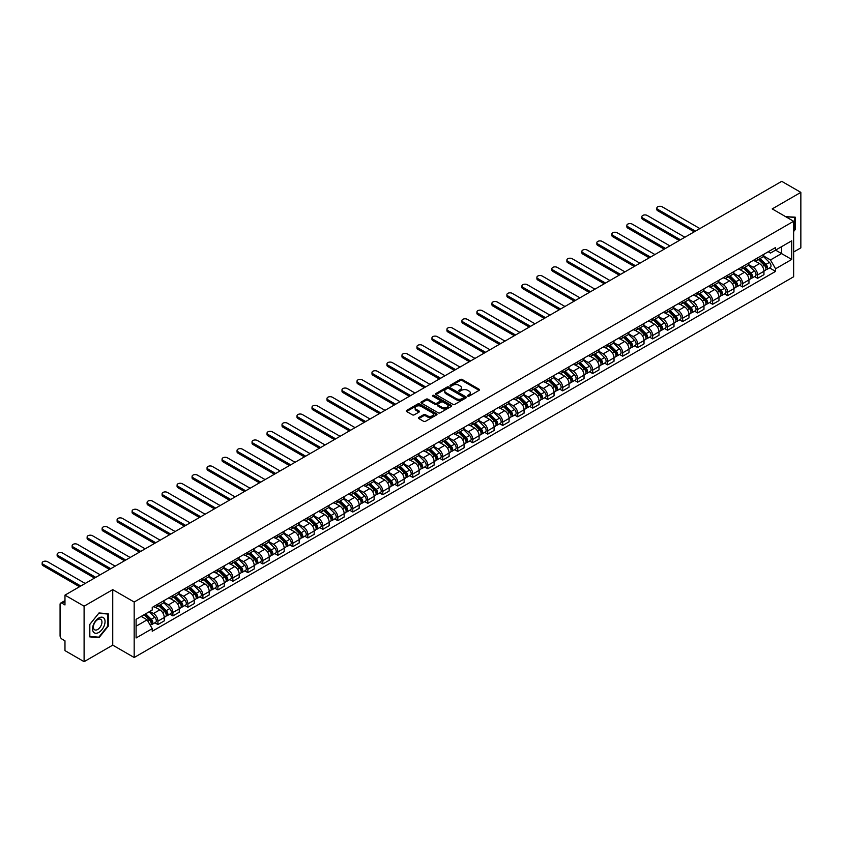<?xml version="1.0" encoding="UTF-8"?>
<svg xmlns="http://www.w3.org/2000/svg" width="843" height="843" viewBox="0 0 843 843"><rect width="100%" height="100%" fill="white"/><g stroke="black" fill="none" stroke-linecap="round" stroke-linejoin="round"><path stroke-width="1.26" d="M467.781 396.136A0.938 0.537 0 0 0 469.098 396.136L479.119 390.341A1.338 0.769 0 0 0 479.509 389.803A1.338 0.769 0 0 0 479.119 389.255L462.143 379.455A1.338 0.769 0 0 0 460.257 379.455L450.236 385.24A0.938 0.537 0 0 0 451.553 385.999L452.849 385.251A4.268 2.466 0 0 1 458.887 385.251L460.299 386.073A4.268 2.466 0 0 1 461.553 387.812A4.268 2.466 0 0 1 460.299 389.55L459.003 390.298A0.938 0.537 0 0 0 460.331 391.068L461.627 390.32A4.268 2.466 0 0 1 467.665 390.32L469.077 391.131A4.268 2.466 0 0 1 470.331 392.88A4.268 2.466 0 0 1 469.077 394.619L467.781 395.367A0.938 0.537 0 0 0 467.781 396.136L467.781 395.367M418.845 417.464A1.338 0.769 0 0 0 418.455 418.012A1.338 0.769 0 0 0 418.845 418.56L423.607 421.31A1.338 0.769 0 0 0 425.494 421.31L436.621 414.882A1.338 0.769 0 0 0 437.011 414.334A1.338 0.769 0 0 0 436.621 413.787L419.645 403.987A1.338 0.769 0 0 0 417.759 403.987L406.632 410.415A1.338 0.769 0 0 0 406.242 410.962A1.338 0.769 0 0 0 406.632 411.5L412.385 414.83A1.338 0.769 0 0 0 414.271 414.83L419.034 412.079A1.338 0.769 0 0 0 419.424 411.532A1.338 0.769 0 0 0 419.034 410.984L416.179 409.34A3.572 2.065 0 0 1 415.135 407.886A3.572 2.065 0 0 1 417.338 405.978A3.572 2.065 0 0 1 421.226 406.421L432.406 412.88A3.572 2.065 0 0 1 433.45 414.334A3.572 2.065 0 0 1 431.247 416.242A3.572 2.065 0 0 1 427.359 415.789L425.494 414.714A1.338 0.769 0 0 0 423.607 414.714L418.845 417.464L418.845 418.56L423.607 415.831L423.607 414.714M134.174 602.018L112.741 589.647L84.1 606.18L64.974 595.137L781.724 181.329L800.85 192.373L772.209 208.906L793.642 221.277L134.174 602.018L134.174 657.508L793.642 276.767L793.642 221.277M452.944 404.366A1.338 0.769 0 0 0 454.83 404.366L465.958 397.938A1.338 0.769 0 0 0 466.358 397.401A1.338 0.769 0 0 0 465.958 396.853L448.982 387.053A1.338 0.769 0 0 0 447.096 387.053L435.968 393.481A1.338 0.769 0 0 0 435.578 394.018A1.338 0.769 0 0 0 435.968 394.566L452.944 404.366M433.081 396.336A0.938 0.537 0 0 1 434.029 396.463L451.279 406.421L440.162 412.838A1.338 0.769 0 0 1 438.276 412.838L421.3 403.038L426.063 400.309L426.063 399.192L421.3 401.942A1.338 0.769 0 0 0 420.91 402.49A1.338 0.769 0 0 0 421.3 403.038L421.3 401.942M426.063 400.309A1.338 0.769 0 0 1 427.949 400.309L427.949 399.192A1.338 0.769 0 0 0 426.063 399.192M427.949 399.192L434.83 403.175A1.338 0.769 0 0 0 436.716 403.175L439.877 401.342A1.338 0.769 0 0 0 440.267 400.804A1.338 0.769 0 0 0 439.877 400.256L432.712 396.115A0.938 0.537 0 0 1 434.029 395.356L451.29 405.325A1.338 0.769 0 0 1 451.679 405.862A1.338 0.769 0 0 1 451.29 406.41L451.29 405.325M84.1 606.18L84.1 661.671L64.974 650.627L64.974 640.806L62.003 639.089A2.719 1.57 -120 0 1 60.074 635.759L60.074 604.357A2.719 1.57 -120 0 1 60.643 603.103L64.974 600.606M793.642 252.015L800.85 247.863L800.85 192.373M84.1 661.671L112.741 645.137L134.174 657.508M64.974 595.137L64.974 604.958L62.003 603.24A2.719 1.57 -120 0 0 60.643 603.103M757.604 257.905A6.249 3.614 60 0 1 756.308 260.708L762.652 257.041A6.249 3.614 -120 0 0 763.948 254.238M748.605 264.628L753.178 267.273A6.249 3.614 60 0 1 757.604 274.934L763.948 271.277A6.249 3.614 -120 0 0 759.522 263.617L754.98 260.993M763.948 271.277L763.948 274.66L757.604 278.316L754.559 276.567M756.308 260.708A6.249 3.614 60 0 1 753.231 260.424M757.604 274.934L757.604 278.316M742.609 266.557A6.249 3.614 60 0 1 741.313 269.36L747.657 265.703A6.249 3.614 -120 0 0 748.953 262.89M739.574 285.219L742.609 286.978L748.953 283.311L748.953 279.929A6.249 3.614 -120 0 0 744.538 272.268L739.996 269.655M741.313 269.36A6.249 3.614 60 0 1 738.236 269.086M733.61 273.29L738.194 275.935A6.249 3.614 60 0 1 742.609 283.596L742.609 286.978M727.614 275.208A6.249 3.614 60 0 1 726.318 278.021L732.662 274.354A6.249 3.614 -120 0 0 733.958 271.551M724.58 293.88L727.614 295.63L733.958 291.973L733.958 288.58A6.249 3.614 -120 0 0 729.543 280.93L725.001 278.306M726.318 278.021A6.249 3.614 60 0 1 723.241 277.737M718.615 281.941L723.199 284.586A6.249 3.614 60 0 1 727.614 292.247L727.614 295.63M712.63 283.87A6.249 3.614 60 0 1 711.334 286.673L717.678 283.016A6.249 3.614 -120 0 0 718.974 280.203M709.585 302.532L712.63 304.291L718.974 300.624L718.974 297.242A6.249 3.614 -120 0 0 714.548 289.581L710.006 286.957M711.334 286.673A6.249 3.614 60 0 1 708.257 286.388M703.62 290.603L708.204 293.248A6.249 3.614 60 0 1 712.63 300.898L712.63 304.291M697.635 292.521A6.249 3.614 60 0 1 696.339 295.335L702.683 291.667A6.249 3.614 -120 0 0 703.979 288.864M694.59 311.183L697.635 312.943L703.979 309.276L703.979 305.893A6.249 3.614 -120 0 0 699.553 298.243L695.011 295.619M696.339 295.335A6.249 3.614 60 0 1 693.262 295.05M688.636 299.254L693.209 301.899A6.249 3.614 60 0 1 697.635 309.56L697.635 312.943M682.64 301.183A6.249 3.614 60 0 1 681.344 303.986L687.688 300.329A6.249 3.614 -120 0 0 688.984 297.516M679.595 319.845L682.64 321.594L688.984 317.937L688.984 314.555A6.249 3.614 -120 0 0 684.569 306.894L680.027 304.27M681.344 303.986A6.249 3.614 60 0 1 678.267 303.701M673.641 307.916L678.225 310.561A6.249 3.614 60 0 1 682.64 318.211L682.64 321.594M667.645 309.834A6.249 3.614 60 0 1 666.349 312.637L672.693 308.981A6.249 3.614 -120 0 0 673.989 306.178M664.611 328.496L667.645 330.256L673.989 326.589L673.989 323.206A6.249 3.614 -120 0 0 669.574 315.545L665.032 312.932M666.349 312.637A6.249 3.614 60 0 1 663.272 312.363M658.646 316.568L663.23 319.212A6.249 3.614 60 0 1 667.645 326.873L667.645 330.256M652.661 318.496A6.249 3.614 60 0 1 651.365 321.299L657.709 317.632A6.249 3.614 -120 0 0 658.994 314.829M649.616 337.158L652.661 338.907L659.005 335.251L659.005 331.868A6.249 3.614 -120 0 0 654.579 324.207L650.037 321.583M651.365 321.299A6.249 3.614 60 0 1 648.288 321.014M643.652 325.219L648.235 327.864A6.249 3.614 60 0 1 652.661 335.525L652.661 338.907M637.666 327.147A6.249 3.614 60 0 1 636.37 329.95L642.714 326.294A6.249 3.614 -120 0 0 644.01 323.48M634.621 345.809L637.666 347.569L644.01 343.902L644.01 340.519A6.249 3.614 -120 0 0 639.584 332.859L635.042 330.245M636.37 329.95A6.249 3.614 60 0 1 633.293 329.676M628.667 333.881L633.241 336.526A6.249 3.614 60 0 1 637.666 344.186L637.666 347.569M622.671 335.799A6.249 3.614 60 0 1 621.375 338.612L627.719 334.945A6.249 3.614 -120 0 0 629.015 332.142M619.626 354.471L622.671 356.22L629.015 352.564L629.015 349.171A6.249 3.614 -120 0 0 624.589 341.52L620.058 338.897M621.375 338.612A6.249 3.614 60 0 1 618.298 338.328M613.672 342.532L618.256 345.177A6.249 3.614 60 0 1 622.671 352.838L622.671 356.22M607.677 344.46A6.249 3.614 60 0 1 606.38 347.263L612.724 343.607A6.249 3.614 -120 0 0 614.02 340.793M604.642 363.122L607.677 364.882L614.02 361.215L614.02 357.832A6.249 3.614 -120 0 0 609.605 350.172L605.063 347.548M606.38 347.263A6.249 3.614 60 0 1 603.303 346.979M598.678 351.194L603.261 353.839A6.249 3.614 60 0 1 607.677 361.489L607.677 364.882M592.692 353.112A6.249 3.614 60 0 1 591.396 355.925L597.74 352.258A6.249 3.614 -120 0 0 599.025 349.455M589.647 371.774L592.692 373.533L599.025 369.866L599.025 366.484A6.249 3.614 -120 0 0 594.61 358.833L590.068 356.21M591.396 355.925A6.249 3.614 60 0 1 588.319 355.641M583.683 359.845L588.266 362.49A6.249 3.614 60 0 1 592.692 370.151L592.692 373.533M577.697 361.773A6.249 3.614 60 0 1 576.401 364.576L582.745 360.909A6.249 3.614 -120 0 0 584.041 358.106M574.652 380.435L577.697 382.185L584.041 378.528L584.041 375.146A6.249 3.614 -120 0 0 579.615 367.485L575.074 364.861M576.401 364.576A6.249 3.614 60 0 1 573.324 364.292M568.698 368.507L573.272 371.152A6.249 3.614 60 0 1 577.697 378.802L577.697 382.185M562.702 370.425A6.249 3.614 60 0 1 561.406 373.228L567.75 369.571A6.249 3.614 -120 0 0 569.046 366.768M559.657 389.087L562.702 390.846L569.046 387.179L569.046 383.797A6.249 3.614 -120 0 0 564.62 376.136L560.089 373.523M561.406 373.228A6.249 3.614 60 0 1 558.329 372.954M553.703 377.158L558.287 379.803A6.249 3.614 60 0 1 562.702 387.464L562.702 390.846M547.708 379.087A6.249 3.614 60 0 1 546.412 381.89L552.755 378.222A6.249 3.614 -120 0 0 554.051 375.42M544.673 397.748L547.708 399.498L554.051 395.841L554.051 392.459A6.249 3.614 -120 0 0 549.636 384.798L545.094 382.174M546.412 381.89A6.249 3.614 60 0 1 543.335 381.605M538.709 385.809L543.292 388.454A6.249 3.614 60 0 1 547.708 396.115L547.708 399.498M532.713 387.738A6.249 3.614 60 0 1 531.427 390.541L537.771 386.884A6.249 3.614 -120 0 0 539.056 384.071M529.678 406.4L532.723 408.16L539.056 404.492L539.056 401.11A6.249 3.614 -120 0 0 534.641 393.449L530.099 390.836M531.427 390.541A6.249 3.614 60 0 1 528.35 390.256M523.714 394.471L528.298 397.116A6.249 3.614 60 0 1 532.723 404.766L532.723 408.16M517.728 396.389A6.249 3.614 60 0 1 516.432 399.203L522.776 395.536A6.249 3.614 -120 0 0 524.072 392.733M514.683 415.051L517.728 416.811L524.072 413.154L524.072 409.761A6.249 3.614 -120 0 0 519.646 402.111L515.105 399.487M516.432 399.203A6.249 3.614 60 0 1 513.355 398.918M508.719 403.123L513.303 405.768A6.249 3.614 60 0 1 517.728 413.428L517.728 416.811M502.734 405.051A6.249 3.614 60 0 1 501.437 407.854L507.781 404.197A6.249 3.614 -120 0 0 509.077 401.384M499.688 423.713L502.734 425.473L509.077 421.806L509.077 418.423A6.249 3.614 -120 0 0 504.651 410.762L500.12 408.138M501.437 407.854A6.249 3.614 60 0 1 498.361 407.569M493.735 411.784L498.308 414.429A6.249 3.614 60 0 1 502.734 422.08L502.734 425.473M487.739 413.702A6.249 3.614 60 0 1 486.443 416.516L492.786 412.849A6.249 3.614 -120 0 0 494.082 410.046M484.704 432.364L487.739 434.124L494.082 430.457L494.082 427.074A6.249 3.614 -120 0 0 489.667 419.424L485.125 416.8M486.443 416.516A6.249 3.614 60 0 1 483.366 416.231M478.74 420.436L483.324 423.081A6.249 3.614 60 0 1 487.739 430.741L487.739 434.124M472.744 422.364A6.249 3.614 60 0 1 471.458 425.167L477.802 421.5A6.249 3.614 -120 0 0 479.087 418.697M469.709 441.026L472.744 442.775L479.087 439.119L479.087 435.736A6.249 3.614 -120 0 0 474.672 428.075L470.131 425.452M471.458 425.167A6.249 3.614 60 0 1 468.381 424.883M463.745 429.087L468.329 431.732A6.249 3.614 60 0 1 472.744 439.393L472.744 442.775M457.76 431.015A6.249 3.614 60 0 1 456.463 433.818L462.807 430.162A6.249 3.614 -120 0 0 464.103 427.359M454.714 449.677L457.76 451.437L464.103 447.77L464.103 444.387A6.249 3.614 -120 0 0 459.677 436.727L455.136 434.113M456.463 433.818A6.249 3.614 60 0 1 453.386 433.544M448.75 437.749L453.334 440.394A6.249 3.614 60 0 1 457.76 448.054L457.76 451.437M442.765 439.667A6.249 3.614 60 0 1 441.469 442.48L447.812 438.813A6.249 3.614 -120 0 0 449.108 436.01M439.719 458.339L442.765 460.088L449.108 456.432L449.108 453.039A6.249 3.614 -120 0 0 444.683 445.389L440.151 442.765M441.469 442.48A6.249 3.614 60 0 1 438.392 442.196M433.766 446.4L438.339 449.045A6.249 3.614 60 0 1 442.765 456.706L442.765 460.088M427.77 448.328A6.249 3.614 60 0 1 426.474 451.131L432.817 447.475A6.249 3.614 -120 0 0 434.113 444.661M424.735 466.99L427.77 468.75L434.113 465.083L434.113 461.701A6.249 3.614 -120 0 0 429.698 454.04L425.157 451.416M426.474 451.131A6.249 3.614 60 0 1 423.397 450.847M418.771 455.062L423.355 457.707A6.249 3.614 60 0 1 427.77 465.357L427.77 468.75M412.775 456.98A6.249 3.614 60 0 1 411.489 459.793L417.833 456.126A6.249 3.614 -120 0 0 419.119 453.323M409.74 475.642L412.775 477.401L419.119 473.745L419.119 470.352A6.249 3.614 -120 0 0 414.703 462.702L410.162 460.078M411.489 459.793A6.249 3.614 60 0 1 408.412 459.509M403.776 463.713L408.36 466.358A6.249 3.614 60 0 1 412.775 474.019L412.775 477.401M397.791 465.642A6.249 3.614 60 0 1 396.495 468.445L402.838 464.788A6.249 3.614 -120 0 0 404.134 461.975M394.745 484.303L397.791 486.053L404.134 482.396L404.134 479.014A6.249 3.614 -120 0 0 399.708 471.353L395.167 468.729M396.495 468.445A6.249 3.614 60 0 1 393.418 468.16M388.781 472.375L393.365 475.02A6.249 3.614 60 0 1 397.791 482.67L397.791 486.053M382.796 474.293A6.249 3.614 60 0 1 381.5 477.096L387.843 473.439A6.249 3.614 -120 0 0 389.139 470.636M379.75 492.955L382.796 494.715L389.139 491.047L389.139 487.665A6.249 3.614 -120 0 0 384.714 480.004L380.182 477.391M381.5 477.096A6.249 3.614 60 0 1 378.423 476.822M373.797 481.026L378.37 483.671A6.249 3.614 60 0 1 382.796 491.332L382.796 494.715M367.801 482.955A6.249 3.614 60 0 1 366.505 485.758L372.848 482.091A6.249 3.614 -120 0 0 374.144 479.288M364.766 501.617L367.801 503.366L374.144 499.709L374.144 496.327A6.249 3.614 -120 0 0 369.729 488.666L365.188 486.042M366.505 485.758A6.249 3.614 60 0 1 363.428 485.473M358.802 489.678L363.386 492.323A6.249 3.614 60 0 1 367.801 499.983L367.801 503.366M352.806 491.606A6.249 3.614 60 0 1 351.52 494.409L357.853 490.752A6.249 3.614 -120 0 0 359.15 487.939M349.771 510.268L352.806 512.028L359.15 508.361L359.15 504.978A6.249 3.614 -120 0 0 354.734 497.317L350.193 494.704M351.52 494.409A6.249 3.614 60 0 1 348.433 494.135M343.807 498.339L348.391 500.984A6.249 3.614 60 0 1 352.806 508.645L352.806 512.028M337.822 500.257A6.249 3.614 60 0 1 336.526 503.071L342.869 499.404A6.249 3.614 -120 0 0 344.165 496.601M334.776 518.93L337.822 520.679L344.165 517.022L344.165 513.629A6.249 3.614 -120 0 0 339.74 505.979L335.198 503.355M336.526 503.071A6.249 3.614 60 0 1 333.449 502.786M328.812 506.991L333.396 509.636A6.249 3.614 60 0 1 337.822 517.296L337.822 520.679M322.827 508.919A6.249 3.614 60 0 1 321.531 511.722L327.874 508.066A6.249 3.614 -120 0 0 329.17 505.252M319.782 527.581L322.827 529.341L329.17 525.674L329.17 522.291A6.249 3.614 -120 0 0 324.745 514.63L320.203 512.007M321.531 511.722A6.249 3.614 60 0 1 318.454 511.438M313.828 515.653L318.401 518.297A6.249 3.614 60 0 1 322.827 525.948L322.827 529.341M307.832 517.57A6.249 3.614 60 0 1 306.536 520.384L312.879 516.717A6.249 3.614 -120 0 0 314.176 513.914M304.797 536.232L307.832 537.992L314.176 534.325L314.176 530.942A6.249 3.614 -120 0 0 309.76 523.292L305.219 520.668M306.536 520.384A6.249 3.614 60 0 1 303.459 520.099M298.833 524.304L303.417 526.949A6.249 3.614 60 0 1 307.832 534.61L307.832 537.992M292.837 526.232A6.249 3.614 60 0 1 291.552 529.035L297.885 525.368A6.249 3.614 -120 0 0 299.181 522.565M289.802 544.894L292.837 546.643L299.181 542.987L299.181 539.604A6.249 3.614 -120 0 0 294.765 531.944L290.224 529.32M291.552 529.035A6.249 3.614 60 0 1 288.464 528.751M283.838 532.966L288.422 535.611A6.249 3.614 60 0 1 292.837 543.261L292.837 546.643M277.853 534.884A6.249 3.614 60 0 1 276.557 537.686L282.9 534.03A6.249 3.614 -120 0 0 284.196 531.227M274.807 553.545L277.853 555.305L284.196 551.638L284.196 548.256A6.249 3.614 -120 0 0 279.771 540.595L275.229 537.982M276.557 537.686A6.249 3.614 60 0 1 273.48 537.413M268.843 541.617L273.427 544.262A6.249 3.614 60 0 1 277.853 551.923L277.853 555.305M262.858 543.545A6.249 3.614 60 0 1 261.562 546.348L267.905 542.681A6.249 3.614 -120 0 0 269.202 539.878M259.813 562.207L262.858 563.956L269.202 560.3L269.202 556.917A6.249 3.614 -120 0 0 264.776 549.257L260.234 546.633M261.562 546.348A6.249 3.614 60 0 1 258.485 546.064M253.859 550.268L258.432 552.913A6.249 3.614 60 0 1 262.858 560.574L262.858 563.956M247.863 552.197A6.249 3.614 60 0 1 246.567 555L252.911 551.343A6.249 3.614 -120 0 0 254.207 548.53M244.828 570.859L247.863 572.618L254.207 568.951L254.207 565.569A6.249 3.614 -120 0 0 249.791 557.908L245.25 555.295M246.567 555A6.249 3.614 60 0 1 243.49 554.715M238.864 558.93L243.448 561.575A6.249 3.614 60 0 1 247.863 569.225L247.863 572.618M232.868 560.848A6.249 3.614 60 0 1 231.572 563.661L237.916 559.994A6.249 3.614 -120 0 0 239.212 557.191M229.833 579.51L232.868 581.27L239.212 577.613L239.212 574.22A6.249 3.614 -120 0 0 234.797 566.57L230.255 563.946M231.572 563.661A6.249 3.614 60 0 1 228.495 563.377M223.869 567.581L228.453 570.226A6.249 3.614 60 0 1 232.868 577.887L232.868 581.27M217.884 569.51A6.249 3.614 60 0 1 216.588 572.313L222.931 568.656A6.249 3.614 -120 0 0 224.227 565.843M214.839 588.172L217.884 589.931L224.227 586.264L224.227 582.882A6.249 3.614 -120 0 0 219.802 575.221L215.26 572.597M216.588 572.313A6.249 3.614 60 0 1 213.511 572.028M208.874 576.243L213.458 578.888A6.249 3.614 60 0 1 217.884 586.538L217.884 589.931M202.889 578.161A6.249 3.614 60 0 1 201.593 580.975L207.936 577.307A6.249 3.614 -120 0 0 209.233 574.505M199.844 596.823L202.889 598.583L209.233 594.916L209.233 591.533A6.249 3.614 -120 0 0 204.807 583.883L200.265 581.259M201.593 580.975A6.249 3.614 60 0 1 198.516 580.69M193.89 584.894L198.463 587.539A6.249 3.614 60 0 1 202.889 595.2L202.889 598.583M187.894 586.823A6.249 3.614 60 0 1 186.598 589.626L192.942 585.959A6.249 3.614 -120 0 0 194.238 583.156M184.849 605.485L187.894 607.234L194.238 603.577L194.238 600.195A6.249 3.614 -120 0 0 189.812 592.534L185.281 589.91M186.598 589.626A6.249 3.614 60 0 1 183.521 589.341M178.895 593.556L183.479 596.201A6.249 3.614 60 0 1 187.894 603.851L187.894 607.234M172.899 595.474A6.249 3.614 60 0 1 171.603 598.277L177.947 594.621A6.249 3.614 -120 0 0 179.243 591.818M169.864 614.136L172.899 615.896L179.243 612.229L179.243 608.846A6.249 3.614 -120 0 0 174.828 601.185L170.286 598.572M171.603 598.277A6.249 3.614 60 0 1 168.526 598.003M163.9 602.208L168.484 604.852A6.249 3.614 60 0 1 172.899 612.513L172.899 615.896M157.915 604.125A6.249 3.614 60 0 1 156.619 606.939L162.962 603.272A6.249 3.614 -120 0 0 164.248 600.469M154.87 622.798L157.915 624.547L164.259 620.891L164.259 617.497A6.249 3.614 -120 0 0 159.833 609.847L155.291 607.223M156.619 606.939A6.249 3.614 60 0 1 153.542 606.654M149.833 611.396L153.489 613.504A6.249 3.614 60 0 1 157.915 621.165L157.915 624.547M768.226 251.772L770.481 253.069L791.725 240.813L781.535 246.693L781.535 253.574L770.481 259.95L763.589 255.977M136.092 626.212L147.146 619.837L152.235 628.657L136.092 637.972L136.092 619.331L152.235 610.016L152.235 607.403L775.571 247.526L775.571 250.129L791.725 259.454L775.571 268.78L770.481 259.95M791.725 240.813L791.725 259.454M152.235 628.657L152.235 631.259L775.571 271.383L775.571 268.78M793.642 231.519L795.223 229.549L795.223 217.178L785.687 216.683M112.741 589.647L112.741 645.137M89.727 636.865L99 637.687L108.273 626.159L108.273 613.788L99 612.956L89.727 624.494L89.727 636.865M147.146 619.837L141.192 616.391M769.554 267.905L775.571 271.383M98.02 637.129L99 637.687M468.15 396.263L469.077 395.725A4.268 2.466 0 0 0 470.331 393.987L470.331 392.88M461.553 387.812L461.553 388.918A4.268 2.466 0 0 1 460.299 390.667L459.382 391.194M479.109 390.351L462.143 380.562A1.338 0.769 0 0 0 460.257 380.562L450.605 386.136M465.958 396.853L465.958 397.938L448.982 388.159A1.338 0.769 0 0 0 447.096 388.159L435.979 394.577L435.968 393.481M463.608 397.78A0.938 0.537 0 0 0 463.608 397.021L448.697 388.412A0.938 0.537 0 0 0 447.38 388.412L446.01 389.203A4.268 2.466 0 0 0 444.756 390.941A4.268 2.466 0 0 0 446.01 392.69L456.2 398.57A4.268 2.466 0 0 0 462.238 398.57L463.608 397.78L463.608 398.887A0.938 0.537 0 0 0 463.882 398.507L463.882 397.401M444.756 390.941L444.756 392.058A4.268 2.466 0 0 0 446.01 393.797L446.01 392.69M463.608 398.887L462.238 399.677A4.268 2.466 0 0 1 456.2 399.677L446.01 393.797M427.949 400.309L434.83 404.282A1.338 0.769 0 0 0 436.716 404.282L439.877 402.459A1.338 0.769 0 0 0 440.267 401.911L440.267 400.804M441.974 407.295A3.572 2.065 0 0 0 445.863 407.738A3.572 2.065 0 0 0 448.076 405.841A3.572 2.065 0 0 0 447.022 404.387L443.091 402.111A1.338 0.769 0 0 0 441.205 402.111L438.044 403.934A1.338 0.769 0 0 0 437.654 404.482A1.338 0.769 0 0 0 438.044 405.019L441.974 407.295L441.974 408.402A3.572 2.065 0 0 0 445.863 408.855A3.572 2.065 0 0 0 448.076 406.948L448.076 405.841M437.654 404.482L437.654 405.588A1.338 0.769 0 0 0 438.044 406.136L438.044 405.019M441.974 408.402L438.044 406.136M433.45 414.334L433.45 415.441A3.572 2.065 0 0 1 431.247 417.348A3.572 2.065 0 0 1 427.359 416.906L425.494 415.831A1.338 0.769 0 0 0 423.607 415.831M415.135 407.886L415.135 408.992A3.572 2.065 0 0 0 416.179 410.446L416.179 409.34M419.034 410.984L419.034 412.079L416.179 410.446M436.611 414.893L419.645 405.093A1.338 0.769 0 0 0 417.759 405.093L406.642 411.51L406.632 410.415M758.405 259.496L764.316 265.324A3.393 1.96 60 0 1 765.212 270.413L763.948 271.151M759.585 260.656L762.093 262.099M699.89 228.579L662.166 206.798A3.13 1.802 -0 0 0 658.762 206.409A3.13 1.802 -0 0 0 656.834 208.073A3.13 1.802 -0 0 0 657.751 209.349L695.475 231.13M759.069 259.117L765.528 265.492A1.633 0.938 60 0 1 765.96 267.937A1.633 0.938 60 0 1 765.813 268M760.049 258.548L765.95 264.375A3.393 1.96 60 0 1 766.845 269.475A3.393 1.96 60 0 1 765.823 269.581M763.347 256.398L769.406 262.384A3.393 1.96 60 0 1 770.302 267.473L766.845 269.475M694.221 231.846L657.751 210.792A3.13 1.802 180 0 1 656.834 209.517L656.834 208.073M743.421 268.148L749.322 273.975A3.393 1.96 60 0 1 750.217 279.075L748.953 279.802M744.59 269.307L747.098 270.761M684.895 237.231L647.182 215.45A3.13 1.802 -0 0 0 643.767 215.06A3.13 1.802 -0 0 0 641.839 216.735A3.13 1.802 -0 0 0 642.756 218.01L680.48 239.781M744.074 267.768L750.544 274.154A1.633 0.938 60 0 1 750.965 276.599A1.633 0.938 60 0 1 750.818 276.652M745.054 267.21L750.955 273.037A3.393 1.96 60 0 1 751.851 278.127A3.393 1.96 60 0 1 750.828 278.232M748.352 265.06L754.422 271.035A3.393 1.96 60 0 1 755.317 276.135L751.851 278.127M679.226 240.508L642.756 219.454A3.13 1.802 180 0 1 641.839 218.179L641.839 216.735M728.426 276.81L734.327 282.637A3.393 1.96 60 0 1 735.222 287.726L733.958 288.454M729.606 277.969L732.103 279.412M669.911 245.893L632.187 224.112A3.13 1.802 -0 0 0 628.783 223.722A3.13 1.802 -0 0 0 626.855 225.387A3.13 1.802 -0 0 0 627.761 226.662L665.485 248.443M729.079 276.43L735.549 282.805A1.633 0.938 60 0 1 735.981 285.25A1.633 0.938 60 0 1 735.834 285.313M730.059 275.861L735.96 281.688A3.393 1.96 60 0 1 736.866 286.778A3.393 1.96 60 0 1 735.834 286.894M733.368 273.712L739.427 279.697A3.393 1.96 60 0 1 740.323 284.786L736.866 286.778M664.242 249.159L627.761 228.105A3.13 1.802 180 0 1 626.855 226.83L626.855 225.387M713.431 285.461L719.342 291.288A3.393 1.96 60 0 1 720.238 296.378L718.963 297.115M714.611 286.62L717.119 288.064M654.916 254.544L617.192 232.763A3.13 1.802 -0 0 0 613.788 232.373A3.13 1.802 -0 0 0 611.86 234.038A3.13 1.802 -0 0 0 612.777 235.323L650.49 257.094M714.084 285.082L720.554 291.467A1.633 0.938 60 0 1 720.986 293.912A1.633 0.938 60 0 1 720.839 293.965M715.064 284.523L720.976 290.34A3.393 1.96 60 0 1 721.871 295.44A3.393 1.96 60 0 1 720.839 295.545M718.373 282.363L724.432 288.348A3.393 1.96 60 0 1 725.328 293.438L721.871 295.44M649.247 257.821L612.777 236.757A3.13 1.802 180 0 1 611.86 235.482L611.86 234.038M785.708 216.693L794.749 217.431L794.749 229.412L793.642 230.782M794.148 217.083L794.749 217.431M104.216 618.488A8.83 5.1 120 0 0 95.68 620.775A8.83 5.1 120 0 0 93.394 631.944A8.83 5.1 120 0 0 101.929 629.658A8.83 5.1 120 0 0 104.216 618.488M101.371 619.953A6.049 3.488 120 0 0 100.696 619.32A6.049 3.488 120 0 0 95.069 622.145A6.049 3.488 120 0 0 93.963 629.163A6.049 3.488 120 0 0 94.648 629.795A6.049 3.488 120 0 0 100.275 626.971A6.049 3.488 120 0 0 101.371 619.953M98.81 637.192L89.822 636.391L89.822 624.41L98.81 613.23L107.788 614.041L107.788 626.022L98.81 637.192M107.198 613.693L107.788 614.041M698.436 294.112L704.348 299.939A3.393 1.96 60 0 1 705.243 305.04L703.979 305.767M699.616 295.282L702.124 296.725M639.921 263.195L602.197 241.425A3.13 1.802 -0 0 0 598.793 241.035A3.13 1.802 -0 0 0 596.865 242.7A3.13 1.802 -0 0 0 597.782 243.975L635.506 265.756M699.1 293.743L705.559 300.119A1.633 0.938 60 0 1 705.991 302.563A1.633 0.938 60 0 1 705.844 302.626M700.069 293.174L705.981 299.002A3.393 1.96 60 0 1 706.877 304.091A3.393 1.96 60 0 1 705.854 304.207M703.378 291.025L709.437 296.999A3.393 1.96 60 0 1 710.333 302.1L706.877 304.091M634.252 266.472L597.782 245.418A3.13 1.802 180 0 1 596.865 244.143L596.865 242.7M683.452 302.774L689.353 308.601A3.393 1.96 60 0 1 690.248 313.691L688.984 314.428M684.621 303.933L687.129 305.377M624.926 271.857L587.213 250.076A3.13 1.802 -0 0 0 583.799 249.686A3.13 1.802 -0 0 0 581.87 251.351A3.13 1.802 -0 0 0 582.787 252.626L620.511 274.407M684.105 302.395L690.575 308.78A1.633 0.938 60 0 1 690.997 311.225A1.633 0.938 60 0 1 690.849 311.278M685.085 301.826L690.986 307.653A3.393 1.96 60 0 1 691.882 312.753A3.393 1.96 60 0 1 690.86 312.858M688.383 299.676L694.453 305.661A3.393 1.96 60 0 1 695.349 310.751L691.882 312.753M619.257 275.134L582.787 254.07A3.13 1.802 180 0 1 581.87 252.795L581.87 251.351M668.457 311.425L674.358 317.253A3.393 1.96 60 0 1 675.254 322.353L673.989 323.08M669.637 312.595L672.134 314.039M609.942 280.508L572.218 258.738A3.13 1.802 -0 0 0 568.814 258.337A3.13 1.802 -0 0 0 566.886 260.013A3.13 1.802 -0 0 0 567.792 261.288L605.516 283.069M669.11 311.046L675.58 317.432A1.633 0.938 60 0 1 676.012 319.876A1.633 0.938 60 0 1 675.865 319.94M670.09 310.487L675.991 316.315A3.393 1.96 60 0 1 676.897 321.404A3.393 1.96 60 0 1 675.865 321.52M673.399 308.338L679.458 314.313A3.393 1.96 60 0 1 680.354 319.413L676.897 321.404M604.262 283.785L567.792 262.731A3.13 1.802 180 0 1 566.886 261.456L566.886 260.013M653.462 320.087L659.374 325.914A3.393 1.96 60 0 1 660.269 331.004L658.994 331.742M654.642 321.246L657.15 322.69M594.947 289.17L557.223 267.389A3.13 1.802 -0 0 0 553.819 266.999A3.13 1.802 -0 0 0 551.891 268.664A3.13 1.802 -0 0 0 552.808 269.939L590.521 291.72M654.115 319.708L660.585 326.083A1.633 0.938 60 0 1 661.017 328.528A1.633 0.938 60 0 1 660.87 328.591M655.095 319.139L661.007 324.966A3.393 1.96 60 0 1 661.903 330.066A3.393 1.96 60 0 1 660.87 330.171M658.404 316.989L664.463 322.974A3.393 1.96 60 0 1 665.359 328.064L661.903 330.066M589.278 292.437L552.808 271.383A3.13 1.802 180 0 1 551.891 270.108L551.891 268.664M638.467 328.738L644.379 334.566A3.393 1.96 60 0 1 645.274 339.666L644.01 340.393M639.647 329.898L642.155 331.352M579.952 297.821L542.228 276.04A3.13 1.802 -0 0 0 538.825 275.65A3.13 1.802 -0 0 0 536.896 277.326A3.13 1.802 -0 0 0 537.813 278.601L575.537 300.371M639.131 328.359L645.59 334.745A1.633 0.938 60 0 1 646.023 337.189A1.633 0.938 60 0 1 645.875 337.242M640.1 327.801L646.012 333.628A3.393 1.96 60 0 1 646.908 338.717A3.393 1.96 60 0 1 645.886 338.823M643.409 325.651L649.468 331.626A3.393 1.96 60 0 1 650.364 336.715L646.908 338.717M574.283 301.099L537.813 280.045A3.13 1.802 180 0 1 536.896 278.759L536.896 277.326M623.483 337.4L629.384 343.227A3.393 1.96 60 0 1 630.279 348.317L629.015 349.044M624.652 338.559L627.16 340.003M564.958 306.483L527.244 284.702A3.13 1.802 -0 0 0 523.83 284.312A3.13 1.802 -0 0 0 521.901 285.977A3.13 1.802 -0 0 0 522.818 287.252L560.542 309.033M624.136 337.021L630.606 343.396A1.633 0.938 60 0 1 631.028 345.841A1.633 0.938 60 0 1 630.88 345.904M625.116 336.452L631.017 342.279A3.393 1.96 60 0 1 631.913 347.369A3.393 1.96 60 0 1 630.891 347.485M628.414 334.302L634.473 340.277A3.393 1.96 60 0 1 635.38 345.377L631.913 347.369M559.288 309.75L522.818 288.696A3.13 1.802 180 0 1 521.901 287.421L521.901 285.977M608.488 346.051L614.389 351.879A3.393 1.96 60 0 1 615.285 356.968L614.02 357.706M609.668 347.211L612.166 348.654M549.973 315.134L512.249 293.353A3.13 1.802 -0 0 0 508.845 292.964A3.13 1.802 -0 0 0 506.906 294.629A3.13 1.802 -0 0 0 507.823 295.914L545.547 317.685M609.141 345.672L615.611 352.058A1.633 0.938 60 0 1 616.043 354.503A1.633 0.938 60 0 1 615.896 354.555M610.121 345.103L616.022 350.93A3.393 1.96 60 0 1 616.918 356.031A3.393 1.96 60 0 1 615.896 356.136M613.43 342.953L619.489 348.939A3.393 1.96 60 0 1 620.385 354.028L616.918 356.031M544.293 318.412L507.823 297.347A3.13 1.802 180 0 1 506.906 296.072L506.906 294.629M593.493 354.703L599.405 360.53A3.393 1.96 60 0 1 600.3 365.63L599.025 366.357M594.673 355.872L597.171 357.316M534.978 323.786L497.254 302.015A3.13 1.802 -0 0 0 493.85 301.625A3.13 1.802 -0 0 0 491.922 303.29A3.13 1.802 -0 0 0 492.839 304.565L530.553 326.346M594.146 354.334L600.616 360.709A1.633 0.938 60 0 1 601.048 363.154A1.633 0.938 60 0 1 600.901 363.217M595.126 353.765L601.038 359.592A3.393 1.96 60 0 1 601.934 364.682A3.393 1.96 60 0 1 600.901 364.798M598.435 351.615L604.494 357.59A3.393 1.96 60 0 1 605.39 362.69L601.934 364.682M529.309 327.063L492.839 306.009A3.13 1.802 180 0 1 491.922 304.734L491.922 303.29M578.498 363.365L584.41 369.192A3.393 1.96 60 0 1 585.305 374.281L584.041 375.019M579.678 364.524L582.186 365.967M519.983 332.448L482.259 310.667A3.13 1.802 -0 0 0 478.856 310.277A3.13 1.802 -0 0 0 476.927 311.942A3.13 1.802 -0 0 0 477.844 313.217L515.568 334.998M579.162 362.985L585.622 369.36A1.633 0.938 60 0 1 586.054 371.816A1.633 0.938 60 0 1 585.906 371.868M580.132 362.416L586.043 368.243A3.393 1.96 60 0 1 586.939 373.344A3.393 1.96 60 0 1 585.917 373.449M583.44 360.267L589.499 366.252A3.393 1.96 60 0 1 590.395 371.341L586.939 373.344M514.314 335.714L477.844 314.66A3.13 1.802 180 0 1 476.927 313.385L476.927 311.942M563.514 372.016L569.415 377.843A3.393 1.96 60 0 1 570.311 382.943L569.046 383.67M564.684 373.186L567.191 374.629M504.989 341.099L467.275 319.328A3.13 1.802 -0 0 0 463.861 318.928A3.13 1.802 -0 0 0 461.932 320.603A3.13 1.802 -0 0 0 462.849 321.878L500.573 343.649M564.167 371.637L570.637 378.022A1.633 0.938 60 0 1 571.059 380.467A1.633 0.938 60 0 1 570.911 380.53M565.147 371.078L571.048 376.905A3.393 1.96 60 0 1 571.944 381.995A3.393 1.96 60 0 1 570.922 382.1M568.445 368.928L574.505 374.903A3.393 1.96 60 0 1 575.411 380.003L571.944 381.995M499.319 344.376L462.849 323.322A3.13 1.802 180 0 1 461.932 322.047L461.932 320.603M548.519 380.678L554.42 386.505A3.393 1.96 60 0 1 555.316 391.595L554.051 392.332M549.699 381.837L552.197 383.28M490.004 349.761L452.28 327.98A3.13 1.802 -0 0 0 448.876 327.59A3.13 1.802 -0 0 0 446.938 329.255A3.13 1.802 -0 0 0 447.854 330.53L485.579 352.311M549.172 380.298L555.642 386.674A1.633 0.938 60 0 1 556.074 389.118A1.633 0.938 60 0 1 555.916 389.181M550.152 379.729L556.053 385.557A3.393 1.96 60 0 1 556.949 390.657A3.393 1.96 60 0 1 555.927 390.762M553.461 377.58L559.52 383.565A3.393 1.96 60 0 1 560.416 388.655L556.949 390.657M484.325 353.027L447.854 331.973A3.13 1.802 180 0 1 446.938 330.698L446.938 329.255M533.524 389.329L539.436 395.156A3.393 1.96 60 0 1 540.331 400.246L539.056 400.983M534.704 390.488L537.202 391.942M475.009 358.412L437.285 336.631A3.13 1.802 -0 0 0 433.882 336.241A3.13 1.802 -0 0 0 431.953 337.917A3.13 1.802 -0 0 0 432.87 339.192L470.584 360.962M534.177 388.95L540.648 395.335A1.633 0.938 60 0 1 541.08 397.78A1.633 0.938 60 0 1 540.932 397.833M535.157 388.391L541.069 394.218A3.393 1.96 60 0 1 541.965 399.308A3.393 1.96 60 0 1 540.932 399.413M538.466 386.242L544.525 392.216A3.393 1.96 60 0 1 545.421 397.306L541.965 399.308M469.34 361.689L432.87 340.635A3.13 1.802 180 0 1 431.953 339.35L431.953 337.917M518.529 397.991L524.441 403.808A3.393 1.96 60 0 1 525.337 408.908L524.072 409.635M519.709 399.15L522.217 400.594M460.015 367.074L422.29 345.293A3.13 1.802 -0 0 0 418.887 344.903A3.13 1.802 -0 0 0 416.958 346.568A3.13 1.802 -0 0 0 417.875 347.843L455.589 369.624M519.193 397.611L525.653 403.987A1.633 0.938 60 0 1 526.085 406.431A1.633 0.938 60 0 1 525.937 406.495M520.163 397.042L526.074 402.87A3.393 1.96 60 0 1 526.97 407.959A3.393 1.96 60 0 1 525.948 408.075M523.471 394.893L529.53 400.868A3.393 1.96 60 0 1 530.426 405.968L526.97 407.959M454.345 370.34L417.875 349.287A3.13 1.802 180 0 1 416.958 348.011L416.958 346.568M503.545 406.642L509.446 412.469A3.393 1.96 60 0 1 510.342 417.559L509.077 418.297M504.715 407.801L507.223 409.245M445.02 375.725L407.306 353.944A3.13 1.802 -0 0 0 403.892 353.554A3.13 1.802 -0 0 0 401.963 355.219A3.13 1.802 -0 0 0 402.88 356.494L440.604 378.275M504.198 406.263L510.668 412.649A1.633 0.938 60 0 1 511.09 415.093A1.633 0.938 60 0 1 510.942 415.146M505.178 405.694L511.079 411.521A3.393 1.96 60 0 1 511.975 416.621A3.393 1.96 60 0 1 510.953 416.727M508.477 403.544L514.536 409.529A3.393 1.96 60 0 1 515.431 414.619L511.975 416.621M439.351 379.002L402.88 357.938A3.13 1.802 180 0 1 401.963 356.663L401.963 355.219M488.55 415.293L494.451 421.121A3.393 1.96 60 0 1 495.347 426.221L494.082 426.948M489.73 416.463L492.228 417.907M430.025 384.376L392.311 362.606A3.13 1.802 -0 0 0 388.908 362.216A3.13 1.802 -0 0 0 386.969 363.881A3.13 1.802 -0 0 0 387.885 365.156L425.61 386.937M489.203 414.914L495.673 421.3A1.633 0.938 60 0 1 496.106 423.744A1.633 0.938 60 0 1 495.947 423.808M490.183 414.356L496.084 420.183A3.393 1.96 60 0 1 496.98 425.272A3.393 1.96 60 0 1 495.958 425.388M493.492 412.206L499.551 418.181A3.393 1.96 60 0 1 500.447 423.281L496.98 425.272M424.356 387.654L387.885 366.6A3.13 1.802 180 0 1 386.969 365.325L386.969 363.881M473.555 423.955L479.467 429.782A3.393 1.96 60 0 1 480.362 434.872L479.087 435.61M474.735 425.114L477.233 426.558M415.041 393.038L377.316 371.257A3.13 1.802 -0 0 0 373.913 370.867A3.13 1.802 -0 0 0 371.984 372.532A3.13 1.802 -0 0 0 372.901 373.807L410.615 395.588M474.209 423.576L480.679 429.951A1.633 0.938 60 0 1 481.111 432.396A1.633 0.938 60 0 1 480.963 432.459M475.189 423.007L481.1 428.834A3.393 1.96 60 0 1 481.996 433.934A3.393 1.96 60 0 1 480.963 434.04M478.497 420.857L484.556 426.843A3.393 1.96 60 0 1 485.452 431.932L481.996 433.934M409.371 396.305L372.901 375.251A3.13 1.802 180 0 1 371.984 373.976L371.984 372.532M458.56 432.607L464.472 438.434A3.393 1.96 60 0 1 465.368 443.534L464.103 444.261M459.741 433.766L462.249 435.22M400.046 401.689L362.321 379.919A3.13 1.802 -0 0 0 358.918 379.519A3.13 1.802 -0 0 0 356.989 381.194A3.13 1.802 -0 0 0 357.906 382.469L395.62 404.24M459.214 432.227L465.684 438.613A1.633 0.938 60 0 1 466.116 441.058A1.633 0.938 60 0 1 465.968 441.11M460.194 431.669L466.105 437.496A3.393 1.96 60 0 1 467.001 442.586A3.393 1.96 60 0 1 465.979 442.691M463.502 429.519L469.562 435.494A3.393 1.96 60 0 1 470.457 440.594L467.001 442.586M394.376 404.967L357.906 383.913A3.13 1.802 180 0 1 356.989 382.638L356.989 381.194M443.576 441.268L449.477 447.096A3.393 1.96 60 0 1 450.373 452.185L449.108 452.912M444.746 442.427L447.254 443.871M385.051 410.351L347.337 388.57A3.13 1.802 -0 0 0 343.923 388.18A3.13 1.802 -0 0 0 341.995 389.845A3.13 1.802 -0 0 0 342.911 391.12L380.636 412.901M444.229 440.889L450.689 447.264A1.633 0.938 60 0 1 451.121 449.709A1.633 0.938 60 0 1 450.973 449.772M445.209 440.32L451.11 446.147A3.393 1.96 60 0 1 452.006 451.247A3.393 1.96 60 0 1 450.984 451.353M448.508 438.17L454.567 444.156A3.393 1.96 60 0 1 455.462 449.245L452.006 451.247M379.382 413.618L342.911 392.564A3.13 1.802 180 0 1 341.995 391.289L341.995 389.845M428.581 449.92L434.482 455.747A3.393 1.96 60 0 1 435.378 460.836L434.113 461.574M429.761 451.079L432.259 452.533M370.056 419.003L332.342 397.222A3.13 1.802 -0 0 0 328.939 396.832A3.13 1.802 -0 0 0 327 398.497A3.13 1.802 -0 0 0 327.916 399.782L365.641 421.553M429.235 449.54L435.705 455.926A1.633 0.938 60 0 1 436.137 458.371A1.633 0.938 60 0 1 435.979 458.423M430.215 448.982L436.116 454.798A3.393 1.96 60 0 1 437.011 459.899A3.393 1.96 60 0 1 435.989 460.004M433.513 446.832L439.582 452.807A3.393 1.96 60 0 1 440.478 457.897L437.011 459.899M364.387 422.28L327.916 401.215A3.13 1.802 180 0 1 327 399.94L327 398.497M413.586 458.571L419.498 464.398A3.393 1.96 60 0 1 420.394 469.498L419.119 470.225M414.767 459.741L417.264 461.184M355.072 427.654L317.347 405.883A3.13 1.802 -0 0 0 313.944 405.494A3.13 1.802 -0 0 0 312.015 407.158A3.13 1.802 -0 0 0 312.932 408.434L350.646 430.215M414.24 458.202L420.71 464.577A1.633 0.938 60 0 1 421.142 467.022A1.633 0.938 60 0 1 420.994 467.085M415.22 457.633L421.131 463.46A3.393 1.96 60 0 1 422.027 468.55A3.393 1.96 60 0 1 420.994 468.666M418.528 455.483L424.587 461.458A3.393 1.96 60 0 1 425.483 466.558L422.027 468.55M349.402 430.931L312.932 409.877A3.13 1.802 180 0 1 312.015 408.602L312.015 407.158M398.591 467.233L404.503 473.06A3.393 1.96 60 0 1 405.399 478.15L404.134 478.887M399.772 468.392L402.28 469.836M340.077 436.316L302.352 414.535A3.13 1.802 -0 0 0 298.949 414.145A3.13 1.802 -0 0 0 297.021 415.81A3.13 1.802 -0 0 0 297.937 417.085L335.651 438.866M399.245 466.853L405.715 473.239A1.633 0.938 60 0 1 406.147 475.684A1.633 0.938 60 0 1 405.999 475.737M400.225 466.284L406.136 472.112A3.393 1.96 60 0 1 407.032 477.212A3.393 1.96 60 0 1 405.999 477.317M403.534 464.135L409.593 470.12A3.393 1.96 60 0 1 410.488 475.21L407.032 477.212M334.408 439.593L297.937 418.528A3.13 1.802 180 0 1 297.021 417.253L297.021 415.81M383.607 475.884L389.508 481.711A3.393 1.96 60 0 1 390.404 486.811L389.139 487.539M384.777 477.054L387.285 478.497M325.082 444.967L287.368 423.197A3.13 1.802 -0 0 0 283.954 422.796A3.13 1.802 -0 0 0 282.026 424.472A3.13 1.802 -0 0 0 282.942 425.747L320.667 447.528M384.26 475.505L390.72 481.89A1.633 0.938 60 0 1 391.152 484.335A1.633 0.938 60 0 1 391.004 484.398M385.24 474.946L391.141 480.773A3.393 1.96 60 0 1 392.037 485.863A3.393 1.96 60 0 1 391.015 485.979M388.539 472.797L394.598 478.771A3.393 1.96 60 0 1 395.493 483.871L392.037 485.863M319.413 448.244L282.942 427.19A3.13 1.802 180 0 1 282.026 425.915L282.026 424.472M368.612 484.546L374.513 490.373A3.393 1.96 60 0 1 375.409 495.463L374.144 496.2M369.792 485.705L372.29 487.149M310.087 453.629L272.373 431.848A3.13 1.802 -0 0 0 268.959 431.458A3.13 1.802 -0 0 0 267.031 433.123A3.13 1.802 -0 0 0 267.948 434.398L305.672 456.179M369.266 484.167L375.736 490.542A1.633 0.938 60 0 1 376.168 492.986A1.633 0.938 60 0 1 376.01 493.05M370.246 483.597L376.147 489.425A3.393 1.96 60 0 1 377.042 494.525A3.393 1.96 60 0 1 376.02 494.63M373.544 481.448L379.613 487.433A3.393 1.96 60 0 1 380.509 492.523L377.042 494.525M304.418 456.895L267.948 435.842A3.13 1.802 180 0 1 267.031 434.566L267.031 433.123M353.617 493.197L359.518 499.024A3.393 1.96 60 0 1 360.425 504.125L359.15 504.852M354.798 494.356L357.295 495.81M295.103 462.28L257.378 440.499A3.13 1.802 -0 0 0 253.975 440.109A3.13 1.802 -0 0 0 252.046 441.785A3.13 1.802 -0 0 0 252.953 443.06L290.677 464.83M354.271 492.818L360.741 499.204A1.633 0.938 60 0 1 361.173 501.648A1.633 0.938 60 0 1 361.025 501.701M355.251 492.259L361.162 498.087A3.393 1.96 60 0 1 362.058 503.176A3.393 1.96 60 0 1 361.025 503.282M358.56 490.11L364.619 496.084A3.393 1.96 60 0 1 365.514 501.174L362.058 503.176M289.434 465.557L252.953 444.503A3.13 1.802 180 0 1 252.046 443.218L252.046 441.785M338.623 501.859L344.534 507.686A3.393 1.96 60 0 1 345.43 512.776L344.155 513.503M339.803 503.018L342.311 504.462M280.108 470.942L242.384 449.161A3.13 1.802 -0 0 0 238.98 448.771A3.13 1.802 -0 0 0 237.052 450.436A3.13 1.802 -0 0 0 237.968 451.711L275.682 473.492M339.276 501.48L345.746 507.855A1.633 0.938 60 0 1 346.178 510.3A1.633 0.938 60 0 1 346.03 510.363M340.256 500.911L346.167 506.738A3.393 1.96 60 0 1 347.063 511.827A3.393 1.96 60 0 1 346.03 511.943M343.565 498.761L349.624 504.736A3.393 1.96 60 0 1 350.519 509.836L347.063 511.827M274.439 474.209L237.968 453.155A3.13 1.802 180 0 1 237.052 451.88L237.052 450.436M323.628 510.51L329.539 516.337A3.393 1.96 60 0 1 330.435 521.427L329.17 522.165M324.808 511.669L327.316 513.113M265.113 479.593L227.399 457.812A3.13 1.802 -0 0 0 223.985 457.422A3.13 1.802 -0 0 0 222.057 459.087A3.13 1.802 -0 0 0 222.973 460.373L260.698 482.143M324.292 510.131L330.751 516.517A1.633 0.938 60 0 1 331.183 518.961A1.633 0.938 60 0 1 331.036 519.014M325.272 509.562L331.173 515.389A3.393 1.96 60 0 1 332.068 520.489A3.393 1.96 60 0 1 331.046 520.595M328.57 507.412L334.629 513.398A3.393 1.96 60 0 1 335.525 518.487L332.068 520.489M259.444 482.87L222.973 461.806A3.13 1.802 180 0 1 222.057 460.531L222.057 459.087M308.643 519.162L314.544 524.989A3.393 1.96 60 0 1 315.44 530.089L314.176 530.816M309.824 520.331L312.321 521.775M250.118 488.245L212.404 466.474A3.13 1.802 -0 0 0 208.99 466.084A3.13 1.802 -0 0 0 207.062 467.749A3.13 1.802 -0 0 0 207.979 469.024L245.703 490.805M309.297 518.793L315.767 525.168A1.633 0.938 60 0 1 316.188 527.613A1.633 0.938 60 0 1 316.041 527.676M310.277 518.224L316.178 524.051A3.393 1.96 60 0 1 317.073 529.141A3.393 1.96 60 0 1 316.051 529.256M313.575 516.074L319.645 522.049A3.393 1.96 60 0 1 320.54 527.149L317.073 529.141M244.449 491.522L207.979 470.468A3.13 1.802 180 0 1 207.062 469.193L207.062 467.749M293.649 527.823L299.55 533.651A3.393 1.96 60 0 1 300.456 538.74L299.181 539.478M294.829 528.982L297.326 530.426M235.134 496.906L197.41 475.125A3.13 1.802 -0 0 0 194.006 474.735A3.13 1.802 -0 0 0 192.078 476.4A3.13 1.802 -0 0 0 192.984 477.675L230.708 499.456M294.302 527.444L300.772 533.819A1.633 0.938 60 0 1 301.204 536.274A1.633 0.938 60 0 1 301.056 536.327M295.282 526.875L301.183 532.702A3.393 1.96 60 0 1 302.089 537.802A3.393 1.96 60 0 1 301.056 537.908M298.591 524.725L304.65 530.711A3.393 1.96 60 0 1 305.545 535.8L302.089 537.802M229.465 500.184L192.984 479.119A3.13 1.802 180 0 1 192.078 477.844L192.078 476.4M278.654 536.475L284.565 542.302A3.393 1.96 60 0 1 285.461 547.402L284.186 548.129M279.834 537.644L282.342 539.088M220.139 505.558L182.415 483.787A3.13 1.802 -0 0 0 179.011 483.387A3.13 1.802 -0 0 0 177.083 485.062A3.13 1.802 -0 0 0 177.999 486.337L215.713 508.108M279.307 536.095L285.777 542.481A1.633 0.938 60 0 1 286.209 544.926A1.633 0.938 60 0 1 286.062 544.989M280.287 535.537L286.199 541.364A3.393 1.96 60 0 1 287.094 546.454A3.393 1.96 60 0 1 286.062 546.57M283.596 533.387L289.655 539.362A3.393 1.96 60 0 1 290.55 544.462L287.094 546.454M214.47 508.835L177.999 487.781A3.13 1.802 180 0 1 177.083 486.506L177.083 485.062M263.659 545.136L269.57 550.964A3.393 1.96 60 0 1 270.466 556.053L269.202 556.791M264.839 546.296L267.347 547.739M205.144 514.219L167.42 492.438A3.13 1.802 -0 0 0 164.016 492.049A3.13 1.802 -0 0 0 162.088 493.713A3.13 1.802 -0 0 0 163.005 494.989L200.729 516.77M264.323 544.757L270.782 551.132A1.633 0.938 60 0 1 271.214 553.577A1.633 0.938 60 0 1 271.067 553.64M265.292 544.188L271.204 550.015A3.393 1.96 60 0 1 272.099 555.115A3.393 1.96 60 0 1 271.077 555.221M268.601 542.038L274.66 548.024A3.393 1.96 60 0 1 275.556 553.113L272.099 555.115M199.475 517.486L163.005 496.432A3.13 1.802 180 0 1 162.088 495.157L162.088 493.713M248.674 553.788L254.575 559.615A3.393 1.96 60 0 1 255.471 564.715L254.207 565.442M249.844 554.947L252.352 556.401M190.149 522.871L152.435 501.09A3.13 1.802 -0 0 0 149.021 500.7A3.13 1.802 -0 0 0 147.093 502.375A3.13 1.802 -0 0 0 148.01 503.65L185.734 525.421M249.328 553.408L255.798 559.794A1.633 0.938 60 0 1 256.219 562.239A1.633 0.938 60 0 1 256.072 562.292M250.308 552.85L256.209 558.677A3.393 1.96 60 0 1 257.104 563.767A3.393 1.96 60 0 1 256.082 563.872M253.606 550.7L259.676 556.675A3.393 1.96 60 0 1 260.571 561.765L257.104 563.767M184.48 526.148L148.01 505.094A3.13 1.802 180 0 1 147.093 503.808L147.093 502.375M233.68 562.45L239.581 568.266A3.393 1.96 60 0 1 240.476 573.366L239.212 574.094M234.86 563.609L237.357 565.052M175.165 531.533L137.441 509.752A3.13 1.802 -0 0 0 134.037 509.362A3.13 1.802 -0 0 0 132.109 511.027A3.13 1.802 -0 0 0 133.015 512.302L170.739 534.083M234.333 562.07L240.803 568.445A1.633 0.938 60 0 1 241.235 570.89A1.633 0.938 60 0 1 241.087 570.953M235.313 561.501L241.214 567.328A3.393 1.96 60 0 1 242.12 572.418A3.393 1.96 60 0 1 241.087 572.534M238.622 559.352L244.681 565.326A3.393 1.96 60 0 1 245.576 570.426L242.12 572.418M169.496 534.799L133.015 513.745A3.13 1.802 180 0 1 132.109 512.47L132.109 511.027M218.685 571.101L224.596 576.928A3.393 1.96 60 0 1 225.492 582.018L224.217 582.755M219.865 572.26L222.373 573.704M160.17 540.184L122.446 518.403A3.13 1.802 -0 0 0 119.042 518.013A3.13 1.802 -0 0 0 117.114 519.678A3.13 1.802 -0 0 0 118.031 520.953L155.744 542.734M219.338 570.722L225.808 577.107A1.633 0.938 60 0 1 226.24 579.552A1.633 0.938 60 0 1 226.093 579.605M220.318 570.153L226.23 575.98A3.393 1.96 60 0 1 227.125 581.08A3.393 1.96 60 0 1 226.093 581.185M223.627 568.003L229.686 573.988A3.393 1.96 60 0 1 230.582 579.078L227.125 581.08M154.501 543.461L118.031 522.397A3.13 1.802 180 0 1 117.114 521.122L117.114 519.678M203.69 579.752L209.601 585.579A3.393 1.96 60 0 1 210.497 590.68L209.233 591.407M204.87 580.922L207.378 582.365M145.175 548.835L107.451 527.065A3.13 1.802 -0 0 0 104.047 526.675A3.13 1.802 -0 0 0 102.119 528.34A3.13 1.802 -0 0 0 103.036 529.615L140.76 551.396M204.354 579.373L210.813 585.759A1.633 0.938 60 0 1 211.245 588.203A1.633 0.938 60 0 1 211.098 588.266M205.323 578.814L211.235 584.642A3.393 1.96 60 0 1 212.13 589.731A3.393 1.96 60 0 1 211.108 589.847M208.632 576.665L214.691 582.639A3.393 1.96 60 0 1 215.587 587.74L212.13 589.731M139.506 552.112L103.036 531.058A3.13 1.802 180 0 1 102.119 529.783L102.119 528.34M188.706 588.414L194.607 594.241A3.393 1.96 60 0 1 195.502 599.331L194.238 600.068M189.875 589.573L192.383 591.017M130.18 557.497L92.467 535.716A3.13 1.802 -0 0 0 89.052 535.326A3.13 1.802 -0 0 0 87.124 536.991A3.13 1.802 -0 0 0 88.041 538.266L125.765 560.047M189.359 588.035L195.829 594.41A1.633 0.938 60 0 1 196.25 596.855A1.633 0.938 60 0 1 196.103 596.918M190.339 587.466L196.24 593.293A3.393 1.96 60 0 1 197.136 598.393A3.393 1.96 60 0 1 196.113 598.498M193.637 585.316L199.707 591.301A3.393 1.96 60 0 1 200.602 596.391L197.136 598.393M124.511 560.764L88.041 539.71A3.13 1.802 180 0 1 87.124 538.435L87.124 536.991M173.711 597.065L179.612 602.893A3.393 1.96 60 0 1 180.507 607.993L179.243 608.72M174.891 598.235L177.388 599.679M115.196 566.148L77.472 544.378A3.13 1.802 -0 0 0 74.068 543.977A3.13 1.802 -0 0 0 72.14 545.653A3.13 1.802 -0 0 0 73.046 546.928L110.77 568.698M174.364 596.686L180.834 603.072A1.633 0.938 60 0 1 181.266 605.516A1.633 0.938 60 0 1 181.119 605.569M175.344 596.127L181.245 601.955A3.393 1.96 60 0 1 182.141 607.044A3.393 1.96 60 0 1 181.119 607.15M178.653 593.978L184.712 599.953A3.393 1.96 60 0 1 185.608 605.053L182.141 607.044M109.516 569.425L73.046 548.371A3.13 1.802 180 0 1 72.14 547.096L72.14 545.653M158.716 605.727L164.627 611.554A3.393 1.96 60 0 1 165.523 616.644L164.248 617.371M159.896 606.886L162.404 608.33M100.201 574.81L62.477 553.029A3.13 1.802 -0 0 0 59.073 552.639A3.13 1.802 -0 0 0 57.145 554.304A3.13 1.802 -0 0 0 58.062 555.579L95.775 577.36M159.369 605.348L165.839 611.723A1.633 0.938 60 0 1 166.271 614.168A1.633 0.938 60 0 1 166.124 614.231M160.349 604.779L166.261 610.606A3.393 1.96 60 0 1 167.156 615.706A3.393 1.96 60 0 1 166.124 615.811M163.658 602.629L169.717 608.614A3.393 1.96 60 0 1 170.613 613.704L167.156 615.706M94.532 578.077L58.062 557.023A3.13 1.802 180 0 1 57.145 555.748L57.145 554.304M144.079 614.726L149.632 620.206A3.393 1.96 60 0 1 150.528 625.295L150.36 625.401M144.901 615.538L147.409 616.992M85.206 583.461L47.482 561.68A3.13 1.802 -0 0 0 44.078 561.29A3.13 1.802 -0 0 0 42.15 562.955A3.13 1.802 -0 0 0 43.067 564.241L80.791 586.011M144.733 614.347L150.844 620.385A1.633 0.938 60 0 1 151.276 622.829A1.633 0.938 60 0 1 151.129 622.882M145.713 613.778L151.266 619.268A3.393 1.96 60 0 1 152.161 624.357A3.393 1.96 60 0 1 151.139 624.463M149.169 611.786L154.722 617.266A3.393 1.96 60 0 1 155.618 622.355L152.161 624.357M79.537 586.739L43.067 565.674A3.13 1.802 180 0 1 42.15 564.399L42.15 562.955M172.899 612.513L179.243 608.846M187.894 603.851L194.238 600.195M202.889 595.2L209.233 591.533M217.884 586.538L224.227 582.882M232.868 577.887L239.212 574.22M247.863 569.225L254.207 565.569M262.858 560.574L269.202 556.917M277.853 551.923L284.196 548.256M292.837 543.261L299.181 539.604M307.832 534.61L314.176 530.942M322.827 525.948L329.17 522.291M337.822 517.296L344.165 513.629M352.806 508.645L359.15 504.978M367.801 499.983L374.144 496.327M382.796 491.332L389.139 487.665M397.791 482.67L404.134 479.014M412.775 474.019L419.119 470.352M427.77 465.357L434.113 461.701M442.765 456.706L449.108 453.039M457.76 448.054L464.103 444.387M472.744 439.393L479.087 435.736M487.739 430.741L494.082 427.074M502.734 422.08L509.077 418.423M517.728 413.428L524.072 409.761M532.723 404.766L539.056 401.11M547.708 396.115L554.051 392.459M562.702 387.464L569.046 383.797M577.697 378.802L584.041 375.146M592.692 370.151L599.025 366.484M607.677 361.489L614.02 357.832M622.671 352.838L629.015 349.171M637.666 344.186L644.01 340.519M652.661 335.525L659.005 331.868M667.645 326.873L673.989 323.206M682.64 318.211L688.984 314.555M697.635 309.56L703.979 305.893M712.63 300.898L718.974 297.242M727.614 292.247L733.958 288.58M742.609 283.596L748.953 279.929M157.915 621.165L164.259 617.497M153.489 613.504L159.833 609.847M168.484 604.852L174.828 601.185M183.479 596.201L189.812 592.534M198.463 587.539L204.807 583.883M213.458 578.888L219.802 575.221M228.453 570.226L234.797 566.57M243.448 561.575L249.791 557.908M258.432 552.913L264.776 549.257M273.427 544.262L279.771 540.595M288.422 535.611L294.765 531.944M303.417 526.949L309.76 523.292M318.401 518.297L324.745 514.63M333.396 509.636L339.74 505.979M348.391 500.984L354.734 497.317M363.386 492.323L369.729 488.666M378.37 483.671L384.714 480.004M393.365 475.02L399.708 471.353M408.36 466.358L414.703 462.702M423.355 457.707L429.698 454.04M438.339 449.045L444.683 445.389M453.334 440.394L459.677 436.727M468.329 431.732L474.672 428.075M483.324 423.081L489.667 419.424M498.308 414.429L504.651 410.762M513.303 405.768L519.646 402.111M528.298 397.116L534.641 393.449M543.292 388.454L549.636 384.798M558.287 379.803L564.62 376.136M573.272 371.152L579.615 367.485M588.266 362.49L594.61 358.833M603.261 353.839L609.605 350.172M618.256 345.177L624.589 341.52M633.241 336.526L639.584 332.859M648.235 327.864L654.579 324.207M663.23 319.212L669.574 315.545M678.225 310.561L684.569 306.894M693.209 301.899L699.553 298.243M708.204 293.248L714.548 289.581M723.199 284.586L729.543 280.93M738.194 275.935L744.538 272.268M753.178 267.273L759.522 263.617M64.974 601.523L62.003 603.24M469.077 395.725L469.077 394.619M459.003 391.068L459.003 390.298M460.299 390.667L460.299 389.55M450.236 385.999L450.236 385.24M460.257 380.562L460.257 379.455M462.143 380.562L462.143 379.455M479.119 390.341L479.119 389.255M447.096 388.159L447.096 387.053M448.982 388.159L448.982 387.053M456.2 399.677L456.2 398.57M462.238 399.677L462.238 398.57M434.83 404.282L434.83 403.175M436.716 404.282L436.716 403.175M439.877 402.459L439.877 401.342M434.029 396.463L434.029 395.356M425.494 415.831L425.494 414.714M427.359 416.906L427.359 415.789M417.759 405.093L417.759 403.987M419.645 405.093L419.645 403.987M436.621 414.882L436.621 413.787M764.316 265.324L762.367 266.451M766.298 267.199L765.686 267.547M769.406 262.384L765.95 264.375M657.751 210.792L657.751 209.349M749.322 273.975L747.372 275.103M751.313 275.851L750.691 276.209M754.422 271.035L750.955 273.037M642.756 219.454L642.756 218.01M734.327 282.637L732.377 283.754M736.318 284.502L735.707 284.86M739.427 279.697L735.96 281.688M627.761 228.105L627.761 226.662M719.342 291.288L717.382 292.416M721.323 293.164L720.712 293.512M724.432 288.348L720.976 290.34M612.777 236.757L612.777 235.323M704.348 299.939L702.398 301.067M706.329 301.815L705.717 302.173M709.437 296.999L705.981 299.002M597.782 245.418L597.782 243.975M689.353 308.601L687.403 309.729M691.334 310.477L690.723 310.825M694.453 305.661L690.986 307.653M582.787 254.07L582.787 252.626M674.358 317.253L672.408 318.38M676.349 319.128L675.738 319.486M679.458 314.313L675.991 316.315M567.792 262.731L567.792 261.288M659.374 325.914L657.414 327.042M661.355 327.79L660.743 328.138M664.463 322.974L661.007 324.966M552.808 271.383L552.808 269.939M644.379 334.566L642.429 335.693M646.36 336.441L645.749 336.8M649.468 331.626L646.012 333.628M537.813 280.045L537.813 278.601M629.384 343.227L627.434 344.344M631.365 345.093L630.754 345.451M634.473 340.277L631.017 342.279M522.818 288.696L522.818 287.252M614.389 351.879L612.44 353.006M616.381 353.754L615.769 354.102M619.489 348.939L616.022 350.93M507.823 297.347L507.823 295.914M599.405 360.53L597.445 361.658M601.386 362.406L600.774 362.764M604.494 357.59L601.038 359.592M492.839 306.009L492.839 304.565M584.41 369.192L582.46 370.319M586.391 371.068L585.78 371.415M589.499 366.252L586.043 368.243M477.844 314.66L477.844 313.217M569.415 377.843L567.465 378.971M571.396 379.719L570.785 380.077M574.505 374.903L571.048 376.905M462.849 323.322L462.849 321.878M554.42 386.505L552.471 387.632M556.412 388.37L555.8 388.728M559.52 383.565L556.053 385.557M447.854 331.973L447.854 330.53M539.436 395.156L537.476 396.284M541.417 397.032L540.806 397.38M544.525 392.216L541.069 394.218M432.87 340.635L432.87 339.192M524.441 403.808L522.491 404.935M526.422 405.683L525.811 406.041M529.53 400.868L526.074 402.87M417.875 349.287L417.875 347.843M509.446 412.469L507.497 413.597M511.427 414.345L510.816 414.693M514.536 409.529L511.079 411.521M402.88 357.938L402.88 356.494M494.451 421.121L492.502 422.248M496.443 422.996L495.832 423.355M499.551 418.181L496.084 420.183M387.885 366.6L387.885 365.156M479.467 429.782L477.507 430.91M481.448 431.658L480.837 432.006M484.556 426.843L481.1 428.834M372.901 375.251L372.901 373.807M464.472 438.434L462.522 439.561M466.453 440.309L465.842 440.668M469.562 435.494L466.105 437.496M357.906 383.913L357.906 382.469M449.477 447.096L447.528 448.223M451.458 448.961L450.847 449.319M454.567 444.156L451.11 446.147M342.911 392.564L342.911 391.12M434.482 455.747L432.533 456.874M436.474 457.623L435.852 457.97M439.582 452.807L436.116 454.798M327.916 401.215L327.916 399.782M419.498 464.398L417.538 465.526M421.479 466.274L420.868 466.632M424.587 461.458L421.131 463.46M312.932 409.877L312.932 408.434M404.503 473.06L402.554 474.188M406.484 474.936L405.873 475.283M409.593 470.12L406.136 472.112M297.937 418.528L297.937 417.085M389.508 481.711L387.559 482.839M391.489 483.587L390.878 483.945M394.598 478.771L391.141 480.773M282.942 427.19L282.942 425.747M374.513 490.373L372.564 491.501M376.505 492.249L375.883 492.597M379.613 487.433L376.147 489.425M267.948 435.842L267.948 434.398M359.518 499.024L357.569 500.152M361.51 500.9L360.899 501.258M364.619 496.084L361.162 498.087M252.953 444.503L252.953 443.06M344.534 507.686L342.585 508.803M346.515 509.551L345.904 509.91M349.624 504.736L346.167 506.738M237.968 453.155L237.968 451.711M329.539 516.337L327.59 517.465M331.52 518.213L330.909 518.561M334.629 513.398L331.173 515.389M222.973 461.806L222.973 460.373M314.544 524.989L312.595 526.116M316.536 526.864L315.914 527.223M319.645 522.049L316.178 524.051M207.979 470.468L207.979 469.024M299.55 533.651L297.6 534.778M301.541 535.526L300.93 535.874M304.65 530.711L301.183 532.702M192.984 479.119L192.984 477.675M284.565 542.302L282.605 543.429M286.546 544.178L285.935 544.536M289.655 539.362L286.199 541.364M177.999 487.781L177.999 486.337M269.57 550.964L267.621 552.091M271.551 552.839L270.94 553.187M274.66 548.024L271.204 550.015M163.005 496.432L163.005 494.989M254.575 559.615L252.626 560.743M256.567 561.491L255.945 561.838M259.676 556.675L256.209 558.677M148.01 505.094L148.01 503.65M239.581 568.266L237.631 569.394M241.572 570.142L240.961 570.5M244.681 565.326L241.214 567.328M133.015 513.745L133.015 512.302M224.596 576.928L222.636 578.056M226.577 578.804L225.966 579.152M229.686 573.988L226.23 575.98M118.031 522.397L118.031 520.953M209.601 585.579L207.652 586.707M211.582 587.455L210.971 587.813M214.691 582.639L211.235 584.642M103.036 531.058L103.036 529.615M194.607 594.241L192.657 595.369M196.588 596.117L195.976 596.465M199.707 591.301L196.24 593.293M88.041 539.71L88.041 538.266M179.612 602.893L177.662 604.02M181.603 604.768L180.992 605.126M184.712 599.953L181.245 601.955M73.046 548.371L73.046 546.928M164.627 611.554L162.667 612.682M166.608 613.419L165.997 613.778M169.717 608.614L166.261 610.606M58.062 557.023L58.062 555.579M149.632 620.206L147.925 621.186M151.614 622.081L151.002 622.429M154.722 617.266L151.266 619.268M43.067 565.674L43.067 564.241"/></g></svg>
